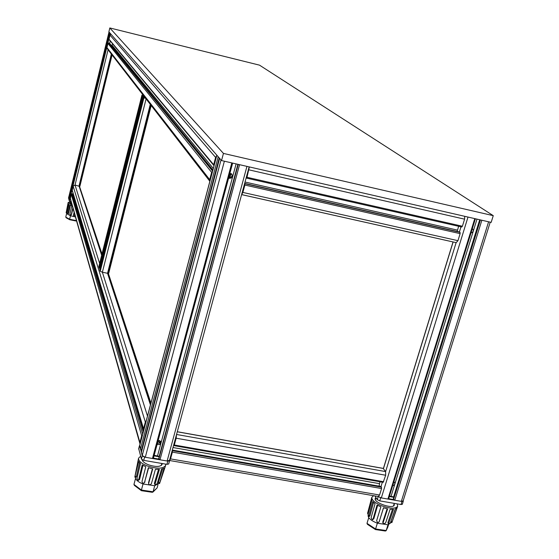 <?xml version="1.0" encoding="UTF-8"?>
<svg xmlns="http://www.w3.org/2000/svg" width="559" height="559" viewBox="0 0 559 559"><rect width="100%" height="100%" fill="white"/><g stroke="black" fill="none" stroke-linecap="round" stroke-linejoin="round"><path stroke-width="0.84" d="M150.448 404.926L107.531 273.281L108.194 273.246L150.797 105.001L108.194 273.211L108.698 273.351L151.196 105.518M150.923 403.123L108.607 274.12L108.153 274.029M108.139 273.987L108.488 273.302M72.013 204.95L68.156 202.491L70.713 201.883M68.156 202.491L66.144 212.783L68.156 203.7L69.03 204.412L67.213 212.902L67.569 213.915L68.107 213.391L69.931 204.894L71.831 205.677L69.882 214.132L70.707 215.131L71.272 214.593L72.838 207.843M73.529 215.571L74.186 212.581M73.522 215.194L73.613 215.753L75.025 215.543M74.123 212.371L73.453 215.026M70.923 215.054L71.531 214.516L72.97 208.304M67.87 213.824L68.624 213.426L70.406 205.118M66.144 212.783L66.773 212.909L67.031 212.35L68.715 204.203M66.675 212.895L66.598 213.629L70.476 215.76L75.423 216.927M69.651 219.708L65.752 217.116L66.605 213.629M65.752 217.116L69.623 219.254L70.476 215.76M76.436 220.498L75.828 220.959L69.707 219.729L69.623 219.254L76.164 220.581L76.303 220.029M66.102 217.744L69.609 219.645M71.831 204.314L70.148 202.959L70.525 202.658M69.707 219.729L75.71 220.945M68.505 198.019L69.344 201.135L71.112 201.771M68.995 196.153L68.491 198.075L68.939 196.237L69.798 199.283L70.511 199.668M165.611 464.117L165.632 465.479C163.158 468.861 157.065 469.022 147.373 465.975C141.28 463.474 138.339 460.882 138.555 458.198L140.616 456.172M138.548 458.24L134.81 477.086L138.667 461.545L140.463 463.6L136.969 478.266L137.863 480.342L138.695 479.559L142.203 464.871L145.78 466.737L142.021 481.32L142.224 482.487L142.985 483.109L143.908 483.088L144.592 482.298L148.359 467.715L152.74 468.868L148.673 483.374L148.904 484.443L149.938 484.884L151.377 483.78L155.444 469.281L159.427 469.413L155.095 483.877L155.416 484.967L157.191 483.598L161.523 469.148L164.018 468.225L159.539 483.605L165.618 465.521M155.06 484.485L154.361 483.332L155.095 483.877M159.476 483.577L158.47 483.193L158.456 482.284L159.525 482.69M162.613 468.868L158.456 482.284M158.518 469.441L154.361 483.332M148.638 483.814L148.673 483.374M152.411 468.805L148.484 482.843M144.432 482.662L148.638 467.806M138.408 480.111L139.582 479.44L142.957 465.333M134.88 477.1L135.935 477.26L136.431 476.478L139.561 462.747M135.446 477.183L135.558 478.406C136.403 480.467 138.898 482.326 143.027 483.989L154.71 485.736L158.854 483.339M141.364 490.655L134.398 485.408L133.95 484.436L135.558 478.406M133.95 484.436L141.406 490.054L143.034 483.989M152.935 492.088L157.114 487.895L152.321 492.304L141.42 490.69L141.406 490.054L153.075 491.787L154.71 485.736M134.398 485.408L134.859 485.561M162.082 463.509L162.096 464.438C160.314 466.968 155.828 467.107 148.631 464.85C144.753 463.292 142.573 461.608 142.105 459.777M141.448 490.69L152.321 492.304M157.114 487.895L158.022 484.541M138.723 448.723L141.441 459.107L143.747 460.364L166.938 464.34L168.685 463.998L169.447 460.958M139.673 445.46L142.3 455.871L144.613 457.129L167.805 461.126L169.559 460.784L170.544 458.897L172.382 452.126L172.298 450.121L381.154 486.561L381.573 488.545L379.575 495.022L378.282 496.504L169.726 460.532M153.418 458.149L158.798 459.072M154.025 455.871L159.203 456.766L159.063 456.319L154.137 455.466M159.203 456.766L158.588 459.037M397.169 503.869L397.687 506.23C395.534 508.99 390.049 508.795 381.245 505.629C374.761 502.744 371.623 499.97 371.826 497.314L373.65 495.707M368.185 513.812L367.536 513.421L371.476 498.642L371.812 500.396L368.025 514.413L368.22 516.39L368.891 515.678L372.692 501.633L375.075 503.722L371.106 517.662L372.231 519.681L373.098 518.948L377.073 504.994L380.882 506.845L376.633 520.695L377.36 522.316L378.597 522.365L379.212 521.652L383.467 507.796L387.653 508.9L383.118 522.686L383.355 523.79L385.577 523.049L390.119 509.277L393.536 509.333L388.771 523.077L388.98 524.125L390.434 522.756L395.199 509.025L396.918 508.026L391.859 522.616L397.673 506.265M390.93 521.91L390.972 521.386L392.048 521.785M368.164 516.362L368.758 517.62C370.317 519.723 373.181 521.582 377.367 523.21L387.988 524.789L390.552 522.868M395.36 508.976L390.972 521.386M388.854 524.042L388.142 523.587L387.925 522.539L388.771 523.077M392.481 509.389L387.925 522.539M383.104 523.35L382.74 522.141L383.118 522.686M387.128 508.795L382.74 522.141M379.247 521.582L383.53 507.817M372.713 519.521L373.803 518.815L377.653 505.315M368.339 516.411L369.247 516.544L369.918 515.831L373.531 502.485M368.758 517.62L366.99 523.364L375.578 528.982L377.367 523.21M385.347 531.022L375.452 529.562L385.347 531.022L386.143 530.687L387.988 524.789M375.452 529.45L367.424 524.314L375.445 529.569L375.578 528.982L386.199 530.547L388.673 524.621M367.424 524.314L366.99 523.364M394.158 503.729L394.305 504.987C393.396 509.598 373.356 502.674 375.229 498.411L375.934 497.559M374.872 495.917L377.276 499.634L379.757 500.885L401.006 504.532L402.333 504.288L402.235 503.925M378.17 496.483L380.7 497.81L401.956 501.472L403.284 501.227L403.172 500.836M388.659 498.698L393.487 499.536M389.33 496.539L393.802 497.314L393.494 496.853L389.448 496.154M393.802 497.314L393.131 499.473M111.758 54.572L79.476 186.315L111.758 54.565L79.581 185.909L79.958 185.993L112.079 54.978M102.004 253.989L79.532 186.489M79.79 186.552L79.93 185.986M108.425 273.554L107.95 273.407M150.28 104.33L107.531 273.281L102.381 272.226L100.236 271.248L99.782 269.683M100.061 268.537L99.285 268.18L98.866 266.545M145.207 97.776L144.585 97.657L144.823 97.965L145.599 98.279M143.356 95.386L142.831 95.365L143.062 95.687L143.74 95.875M143.237 95.233L141.93 95.135L142.587 96.015L144.222 96.497M144.557 97.406L145.067 97.594M144.718 97.147L143.265 96.882L143.922 97.748L145.717 98.433M139.841 443.378L70.329 199.039L71.189 194.169L71.901 193.742L72.963 194.225M73.97 196.293L73.599 196.363M143.523 429.116L72.23 190.458L73.145 186.175L75.032 185.015L79.49 186.364M146.276 420.613L145.333 422.059L143.544 428.767L143.859 429.71M142.447 435.035L141.686 435.789L139.911 442.469L140.036 444.091M223.446 153.418L221.539 160.552L108.879 31.814L109.823 27.95L259.516 65.158L493.262 215.662L223.446 153.418L109.823 27.95M221.539 160.552L491.165 222.377L493.262 215.662M383.208 468.442L385.619 471.579L385.675 475.241L383.174 482.312L174.08 445.579M380.064 481.767L379.484 483.654L172.997 447.528M379.107 486.155L379.484 483.654M175.065 439.919L176.176 435.81M169.824 459.232L170.935 455.152M171.774 452.056L171.285 453.859M174.38 443.336L174.708 441.219M173.695 444.957L173.954 445.628L174.31 445.013L176.162 438.214L176.497 434.629M209.695 181.081L107.726 49.36L106.965 47.585L107.964 43.497L108.691 43.057L109.767 43.623M111.381 45.524L112.841 44.112M213.671 165.282L109.326 39.892L109.012 39.207L110.011 35.112L110.843 34.057M216.612 155.87L215.613 157.414L213.671 164.73L213.978 165.778M212.434 171.585L211.637 172.382L209.702 179.663L209.814 181.444M247.679 172.277L248.895 167.798M241.963 193.337L243.165 188.893M241.614 194.623L242.872 192.429L244.877 185.043L244.653 183.415L459.554 231.992L460.057 232.355L460.12 233.634L457.954 240.677L456.2 242.648L241.788 194.623M244.08 185.525L243.549 187.482M246.757 175.666L247.295 173.695M246.184 177.783L246.484 178.111L246.98 177.28L249.349 166.931M464.746 216.319L464.578 219.17L462.398 226.241L461.727 226.996L246.561 178.118L461.727 226.996M458.632 226.29L457.164 231.447M472.362 228.568C473.941 230.518 473.48 231.999 470.978 233.019M471.51 231.3L472.152 229.246M381.329 497.915L467.995 217.067L474.78 218.618L387.911 499.047L381.329 497.915L378.212 496.49M475.304 218.737L388.589 498.928L387.911 499.047M402.983 500.557L403.102 501.039L401.334 501.36L394.787 500.235L393.229 499.152M389.49 496.001L392.635 496.706M394.787 500.235L481.858 220.239L488.601 221.79L401.334 501.36M393.92 481.718L394.361 482.047C395.36 483.801 394.787 485.058 392.649 485.82M393.347 483.57L393.948 481.739M229.833 173.549L231.363 173.737C233.48 176.658 232.691 178.181 229.001 178.3L228.624 178.069M228.715 177.727L231.629 176.728L232.139 175.442L231.747 173.968M159.518 442.91L158.826 441.589L157.834 441.694M157.338 443.539L159.266 442.98L160.615 441.212M230.581 177.42L230.022 176.595L228.966 176.798M158.826 441.589L159.622 440.471M230.022 176.595L231.195 173.667M229.232 175.792L230.629 173.528M141.986 449.911L140.421 449.219L139.68 445.719M139.561 446.166L216.864 155.206L218.206 156.744L140.421 449.219M141.336 452.455L219.631 158.372L221.015 159.951L142.217 455.578L141.378 452.28M145.298 457.248L224.376 161.202L231.81 162.907L152.481 458.485L145.298 457.248L142.217 455.578M232.614 163.088L153.369 458.31L152.481 458.485M169.454 460.274L167.127 461.007L159.986 459.777L158.686 458.701M154.179 455.305L159.21 456.354M159.986 459.777L239.566 164.688L246.959 166.379M158.19 440.366L160.782 441.477L159.762 444.531L157.079 444.517M68.967 196.328L109.026 31.989L109.424 32.436L69.225 197.264L68.981 196.251M109.837 32.911L69.505 198.235L109.837 32.911L110.242 33.372L69.77 199.193L69.512 198.221M70.497 199.626L69.77 199.193M69.686 197.481L69.225 197.264M67.031 212.35L66.395 212.224M68.624 213.426L68.107 213.391M69.344 201.135L69.798 199.283M70.567 201.652L70.804 200.695M144.998 481.928L144.592 482.298M136.431 476.478L135.299 476.31M139.582 479.44L138.695 479.559M166.938 464.34L167.805 461.126M138.632 449.059L139.477 445.879M141.441 459.107L142.3 455.871M143.747 460.364L144.613 457.129M373.803 518.815L373.098 518.948M369.918 515.831L368.891 515.678M379.4 521.268L379.212 521.652M368.409 512.994L367.724 512.736M377.276 499.634L378.219 496.56M379.757 500.885L380.7 497.81M401.006 504.532L401.956 501.472M147.485 416.078L102.381 272.226L146.088 98.908M100.236 271.248L143.922 97.748M99.768 269.745L143.425 96.316M99.285 268.18L142.587 96.015M98.831 266.699L141.944 95.177M139.911 442.469L70.238 198.068M141.686 435.789L71.189 194.169M142.685 434.133L71.901 193.742M143.286 431.869L72.663 193.903M143.544 428.767L72.188 190.081M145.333 422.059L73.145 186.175M99.621 263.443L75.032 185.015L108.069 49.8M101.668 255.302L79.043 185.895L111.346 54.034M453.132 241.963L383.488 468.491L177.266 431.793M456.123 242.627L385.619 471.579L176.539 434.476M385.675 475.241L176.162 438.214M383.67 481.746L174.31 445.013M381.552 487.162L172.493 450.715M381.573 488.545L172.382 452.126M379.575 495.022L170.544 458.897M209.702 179.663L106.965 47.585M211.637 172.382L107.964 43.497M212.567 171.096L108.691 43.057M212.846 170.055L109.466 43.246M213.272 168.434L111.996 45.146M213.671 164.73L109.012 39.207M215.613 157.414L110.011 35.112M242.872 192.429L457.954 240.677M244.877 185.043L460.12 233.634M244.947 183.736L460.057 232.355M245.031 182.038L457.458 230.112M246.98 177.28L462.398 226.241M248.993 169.859L464.578 219.17M381.028 486.491L382.356 482.165M459.414 231.95L460.986 226.828M391.055 496.273L477.009 219.128M393.585 496.993L479.699 219.75M393.697 497.161L479.86 219.785M393.543 499.613L480.447 219.918M141.56 449.834L219.254 157.938M157.526 455.885L236.108 163.892M159.154 456.619L237.91 164.304M158.819 459.149L238.253 164.388M167.127 461.007L246.952 166.379M72.838 193.994L73.04 193.176M109.641 43.385L110.228 40.975M76.506 220.742L75.926 220.924M68.079 213.95L67.632 213.922M70.762 201.694L70.343 203.406M154.682 484.429L155.234 484.835M138.751 480.23L138.101 480.314M142.44 459.959L142.314 460.427M161.817 463.467L161.265 465.528M168.685 463.998L169.559 460.784M138.625 448.877L139.47 445.698M367.556 513.337L371.819 497.349M390.79 522.225L391.859 522.623M390.482 523.175L390.818 522.232M388.023 526.641L386.171 530.617M372.937 519.549L372.518 519.625M375.997 497.657L375.382 499.669M394.263 503.373L393.473 505.909M402.333 504.288L403.284 501.227M108.194 273.246L150.79 104.994M99.768 269.711L143.265 96.882M98.824 266.615L141.93 95.135M143.46 431.227L72.929 194.113M150.671 404.073L107.922 273.323M101.829 254.68L79.427 186.189M453.042 241.942L383.418 468.421L177.287 431.73M383.174 482.312L174.003 445.642M381.091 486.498L172.312 450.072M212.874 169.95L109.557 43.281M241.74 194.637L456.2 242.648M244.66 183.408L459.54 231.978M388.589 498.928L475.402 218.758M393.655 497.091L479.797 219.771M403.102 501.039L490.229 222.161M228.666 177.909L229.001 178.3M139.554 445.928L216.808 155.143M141.329 452.357L219.61 158.351M153.369 458.31L232.642 163.095M159.147 456.584L237.889 164.304M169.468 460.553L249.139 166.882M68.96 196.286L109.019 31.975"/></g></svg>
